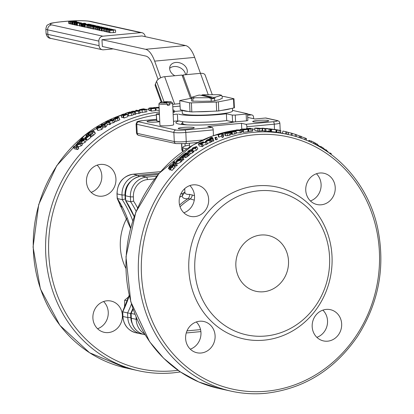 <?xml version="1.0" encoding="UTF-8"?>
<svg xmlns="http://www.w3.org/2000/svg" width="414" height="414" viewBox="0 0 414 414"><rect width="100%" height="100%" fill="white"/><g stroke="black" fill="none" stroke-linecap="round" stroke-linejoin="round"><path stroke-width="0.62" d="M128.682 296.791L124.676 300.181L124.526 307.561M124.676 300.181L127.289 300.755M119.77 202.669L120.236 206.022L122.223 207.124M120.236 206.022L121.83 206.374M167.359 104.613L169.497 105.084A6.857 0.766 177.3 0 1 167.391 105.28L166.832 102.915L162.505 101.963A5.713 0.637 177.3 0 0 160.047 102.537L158.966 103.707A6.857 0.766 -2.7 0 0 158.924 103.795A6.857 0.766 -2.7 0 0 167.334 104.147M164.218 102.801L164.612 101.766L168.938 102.719L169.497 105.084M164.612 101.766A5.713 0.637 177.3 0 1 171.391 101.999A5.713 0.637 177.3 0 1 168.938 102.719M166.832 102.915A5.713 0.637 177.3 0 1 160.047 102.537M169.44 103.95A6.857 0.766 -2.7 0 0 172.628 103.148A6.857 0.766 -2.7 0 0 172.581 103.065L171.391 101.999M172.628 103.148L173.642 124.707A6.857 0.766 177.3 0 1 169.445 125.613A6.857 0.766 177.3 0 1 159.944 125.354L158.924 103.795M232.383 121.819A25.145 2.81 177.3 0 1 228.725 122.927M231.685 122.466A26.289 2.934 -2.7 0 0 233.217 121.928M187.242 124.883A25.145 2.81 177.3 0 1 182.791 123.512L182.703 121.654M182.75 122.653A26.289 2.934 -2.7 0 0 181.653 123.563A26.289 2.934 -2.7 0 0 184.256 124.702M246.47 120.847L247.867 120.541L247.546 113.757L246.149 114.057L246.47 120.847L235.582 121.861L235.261 115.076L232.275 115.076L232.596 121.866L235.582 121.861M232.596 121.866L226.706 120.567A30.859 3.447 177.3 0 1 178.832 120.816M173.482 121.297L177.725 120.898L177.404 114.109L173.161 114.507M156.802 120.914L156.306 114.036L156.627 120.826L159.763 121.566M188.054 111.438L182.263 110.16A25.145 2.81 -2.7 0 0 188.054 111.438L191.817 111.935L191.392 102.858L189.571 102.791L190 111.868M211.668 111.294L196.816 111.775A25.145 2.81 -2.7 0 0 211.668 111.294L218.773 110.936L218.344 101.86L216.237 102.056L216.667 111.133M230.888 108.587L221.821 110.347A25.145 2.81 -2.7 0 0 230.888 108.587L234.402 107.821L233.972 98.744L233.506 98.92L233.936 107.997M232.42 108.292L232.549 110.952A25.145 2.81 177.3 0 1 211.828 114.699A25.145 2.81 177.3 0 1 182.31 113.317L182.16 110.14M247.546 113.757L232.518 110.393M173.031 111.692L174.62 111.185L175.505 111.382A16.022 6.081 84.7 0 1 172.923 109.451M173.036 111.827L174.553 112.163L173.057 112.303M159.39 113.581L156.306 114.036M156.482 114.129L159.447 114.781M178.512 114.031A30.859 3.447 -2.7 0 0 226.386 113.778L232.275 115.076M235.261 115.076L246.149 114.057M196.816 111.775L191.817 111.935M182.263 110.16L180.313 109.731L179.707 100.566L191.382 98.216M179.707 100.566L180.313 109.731M221.821 110.347L218.773 110.936M190.29 349.168A16.001 14.697 102.4 0 0 200.578 337.172A16.001 14.697 102.4 0 0 196.288 321.963M201.1 353.007A16.001 14.697 -77.6 0 1 196.909 352.749A16.001 14.697 -77.6 0 1 186 333.958A16.001 14.697 -77.6 0 1 203.797 321.497A16.001 14.697 -77.6 0 1 215.052 338.026A16.001 14.697 -77.6 0 1 201.1 353.007M183.863 212.786A16.001 14.697 102.4 0 0 194.145 200.79A16.001 14.697 102.4 0 0 189.855 185.581M194.673 216.625A16.001 14.697 -77.6 0 1 190.476 216.367A16.001 14.697 -77.6 0 1 179.567 197.576A16.001 14.697 -77.6 0 1 197.364 185.115A16.001 14.697 -77.6 0 1 208.62 201.639A16.001 14.697 -77.6 0 1 194.673 216.625M310.428 200.95A16.001 14.697 102.4 0 0 320.71 188.955A16.001 14.697 102.4 0 0 316.42 173.745M321.238 204.79A16.001 14.697 -77.6 0 1 317.046 204.532A16.001 14.697 -77.6 0 1 306.137 185.741A16.001 14.697 -77.6 0 1 323.929 173.28A16.001 14.697 -77.6 0 1 335.185 189.809A16.001 14.697 -77.6 0 1 321.238 204.79M316.86 337.332A16.001 14.697 102.4 0 0 327.143 325.337A16.001 14.697 102.4 0 0 322.853 310.127M327.671 341.172A16.001 14.697 -77.6 0 1 323.479 340.913A16.001 14.697 -77.6 0 1 312.57 322.128A16.001 14.697 -77.6 0 1 330.362 309.662A16.001 14.697 -77.6 0 1 341.617 326.191A16.001 14.697 -77.6 0 1 327.671 341.172M134.938 314.273L130.922 313.388L131.331 318.33L131.098 313.429A108.747 99.877 102.4 0 0 133.085 309.201M134.198 216.434A108.747 99.877 102.4 0 0 125.784 200.702L125.375 195.708L125.618 200.614L130.638 201.768A108.747 99.877 -77.6 0 1 136.149 211.321M137.588 207.89A111.03 101.973 102.4 0 0 133.598 201.132L130.638 201.768L130.405 196.867L133.396 196.867A16.001 14.697 -77.6 0 1 147.389 179.604L154.582 178.931M179.904 196.288A2.287 0.673 -122 0 0 180.566 196.728L182.243 195.931C182.253 197.918 184.126 198.849 187.858 198.725L190.238 198.943L194.28 200.112M264.06 340.163A77.723 71.384 -77.6 0 1 196.598 230.236A77.723 71.384 -77.6 0 1 320.607 218.644A77.723 71.384 -77.6 0 1 264.06 340.163M257.601 120.469A8.001 0.895 177.3 0 1 268.681 120.774A8.001 0.895 177.3 0 1 260.732 122.042A8.001 0.895 177.3 0 1 252.7 121.525A8.001 0.895 177.3 0 1 257.601 120.469M159.773 121.732A8.001 0.895 177.3 0 1 151.441 122.197A8.001 0.895 177.3 0 1 147.032 121.607A8.001 0.895 177.3 0 1 151.933 120.552A8.001 0.895 177.3 0 1 156.601 120.283M183.148 127.429A8.001 0.895 177.3 0 1 194.233 127.735A8.001 0.895 177.3 0 1 186.284 129.002A8.001 0.895 177.3 0 1 178.248 128.49A8.001 0.895 177.3 0 1 183.148 127.429M213.464 135.626L213.194 129.898A2.287 0.869 -95.3 0 0 212.201 127.434L207.787 126.461L241.481 123.31L245.895 124.283A2.287 0.869 84.7 0 1 246.884 126.751L246.967 128.537M265.457 118.021L276.94 120.552A2.287 2.101 -77.6 0 1 277.535 120.588L266.057 118.057A2.287 2.101 102.4 0 0 265.457 118.021L254.931 119.004L247.722 117.416M247.619 115.258L251.329 114.911A2.287 2.101 -77.6 0 1 253.544 116.981L253.627 118.72M234.479 121.933A32.002 3.576 177.3 0 1 198.694 125.044A32.002 3.576 177.3 0 1 175.888 122.699A32.002 3.576 177.3 0 1 179.184 120.945M241.481 123.31L241.755 129.101M186.89 148.761A26.289 2.934 177.3 0 1 182.776 147.389A26.289 2.934 177.3 0 1 185.12 146.049L185.006 143.668M260.851 235.038A28.576 26.242 -77.6 0 1 268.334 235.499A28.576 26.242 -77.6 0 1 287.818 269.048A28.576 26.242 -77.6 0 1 256.038 291.306A28.576 26.242 -77.6 0 1 235.944 261.793A28.576 26.242 -77.6 0 1 260.851 235.038M265.612 336.013A73.149 67.182 -77.6 0 1 202.12 232.554A73.149 67.182 -77.6 0 1 318.832 221.64A73.149 67.182 -77.6 0 1 265.612 336.013M194.497 195.646L189.571 194.357C186.621 194.596 185.063 193.887 184.892 192.231L182.165 193.659L180.804 193.943M182.165 193.659A2.287 0.921 -109 0 1 182.243 195.931L184.892 192.231L184.722 188.634M189.571 194.357A4.57 3.783 -93.5 0 1 187.858 198.725A64.004 58.788 102.4 0 0 179.578 205.049M192.287 194.885A4.57 3.105 -69.5 0 1 190.238 198.943A63.425 58.25 -77.6 0 0 180.064 206.767M276.164 129.882L275.817 132.144A131.44 120.722 102.4 0 0 271.315 131.595L270.88 131.502L271.149 129.23L272.567 129.199L269.266 128.79A133.727 122.823 102.4 0 0 269.214 128.785L273.556 129.334L272.164 129.349A133.727 122.823 -77.6 0 1 275.807 129.805L276.164 129.882A133.727 122.823 102.4 0 0 271.584 129.328L271.149 129.23M270.906 131.248L270.078 131.15M252.483 131.026L248.524 131.466L248.41 129.199A133.727 122.823 -77.6 0 1 248.483 129.194L251.417 128.816L247.769 128.961L246.175 128.609A133.727 122.823 -77.6 0 1 250.294 128.288L250.656 128.366A133.727 122.823 102.4 0 0 247.505 128.599L252.442 128.749L248.41 129.199M248.509 131.155L247.981 131.217M235.949 133.241L236.047 133.541L234.567 134.007L232.052 134.327L231.649 132.107A133.727 122.823 -77.6 0 1 231.721 132.092L234.609 131.217L231.007 131.823L229.413 131.471A133.727 122.823 -77.6 0 1 233.47 130.545L233.832 130.627A133.727 122.823 102.4 0 0 230.727 131.321L235.618 131L235.711 131.305L234.195 131.776L231.649 132.107M231.975 133.882L230.789 133.908M230.665 134.462L230.764 134.809L227.576 135.709L225.646 135.694L225.138 135.176M216.657 137.257L217.324 139.389A131.44 120.722 102.4 0 0 216.201 139.844L215.611 139.715L214.923 137.588A133.727 122.823 -77.6 0 1 216.061 137.127L216.657 137.257A133.727 122.823 102.4 0 0 215.513 137.722L214.923 137.588M190.885 151.043L190.269 149.971L189.333 150.53L188.825 151.705L191.077 150.913L192.184 149.889A133.727 122.823 -77.6 0 1 192.231 149.858L192.67 149.956L193.747 151.871L190.652 153.936L188.965 154.122M188.36 153.144L189.514 155.002A131.44 120.722 102.4 0 0 188.732 155.586L186.124 157.47L185.193 157.677L183.79 155.762L186.041 153.403L185.296 153.547L183.195 155.266A133.727 122.823 102.4 0 0 183.148 155.302L182.75 155.214L185.648 153.04L186.776 152.792L188.36 153.144A133.727 122.823 102.4 0 0 187.568 153.739L184.913 155.654L183.976 155.866L185.193 157.677M184.566 156.911L184.406 157.082A131.44 120.722 102.4 0 0 184.359 157.118L182.75 155.214M174.899 162.014L174.579 161.605A133.727 122.823 102.4 0 0 174.542 161.641L173.88 162.2L173.621 163.132A133.727 122.823 -77.6 0 1 174.822 161.993L176.493 163.768A131.44 120.722 102.4 0 0 176.261 163.985M175.148 162.065A133.727 122.823 102.4 0 0 173.968 163.178L175.96 163.618L177.327 165.3A131.44 120.722 102.4 0 0 176.618 165.983L174.625 165.543A131.44 120.722 102.4 0 0 174.397 165.76M170.853 169.74L169.926 169.999L168.472 168.405L169.429 166.278L171.292 164.648L171.784 164.756A133.727 122.823 102.4 0 0 171.727 164.813L169.838 166.309L169.181 167.598L173.575 164.886L175.138 166.64L175.122 167.189L171.96 170.496L169.988 168.793A133.727 122.823 -77.6 0 1 170.045 168.736L172.136 167.049L172.861 165.678L169.383 168.156L168.312 168.322L169.704 169.756M180.97 158.919L182.243 160.679L180.944 162.029L177.575 163.737L175.903 161.853L177.026 159.913L178.569 158.841L180.074 158.634A133.727 122.823 102.4 0 0 177.006 161.351L179.293 160.223L180.499 158.862A133.727 122.823 -77.6 0 1 180.54 158.826L180.97 158.919L179.64 160.29L176.235 162.029L175.903 161.853M182.476 155.814A133.727 122.823 102.4 0 0 182.434 155.845L181.078 157.222L182.724 157.584A133.727 122.823 102.4 0 0 181.958 158.226L179.64 157.713A133.727 122.823 -77.6 0 1 180.406 157.072L180.747 157.149L182.067 155.721L183.697 157.62A131.44 120.722 102.4 0 0 183.656 157.651L183.086 158.101M182.724 157.584L183.971 159.369A131.44 120.722 102.4 0 0 183.221 160.001L181.472 159.613M196.795 146.835L195.444 148.284L192.039 149.459L191.677 149.252L192.996 147.746L196.422 146.628L196.795 146.835L197.794 148.807L196.479 150.23L193.11 151.379M202.979 145.304L202.084 143.28A133.727 122.823 102.4 0 0 201.049 143.849L202.28 144.124A133.727 122.823 102.4 0 0 201.385 144.626L198.29 143.948A133.727 122.823 -77.6 0 1 200.034 142.975L203.383 141.816L202.87 142.763A327.044 270.859 45.6 0 1 206.653 141.79L207.497 143.844A131.44 120.722 102.4 0 0 206.332 144.445A339.78 276.862 -134.1 0 0 202.979 145.304A131.44 120.722 102.4 0 0 202.85 145.376M202.28 144.124L203.196 146.137A131.44 120.722 102.4 0 0 202.311 146.634L199.222 145.956L198.29 143.948M211.036 139.575L209.443 140.455L205.629 141.474L206.793 140.02L208.563 139.363L210.157 139.316A133.727 122.823 102.4 0 0 206.539 141.034L209.091 140.382L210.56 139.502A133.727 122.823 -77.6 0 1 210.612 139.482L211.036 139.575L211.797 141.666L207.367 143.529M212.201 137.624L212.103 137.324A133.727 122.823 102.4 0 0 212.056 137.344L210.804 138.224A133.727 122.823 -77.6 0 1 212.284 137.588L212.605 137.66A133.727 122.823 102.4 0 0 211.156 138.281L213.153 138.721L213.883 140.827A131.44 120.722 102.4 0 0 213.008 141.215L211.513 140.884M223.099 133.458L223.612 135.647A638.673 68.015 77.2 0 0 223.156 137.231A131.44 120.722 102.4 0 0 222.142 137.583L221.557 135.414A615.395 74.81 -103 0 1 222.137 133.706A133.727 122.823 102.4 0 0 218.401 134.964L218.038 134.886A133.727 122.823 -77.6 0 1 222.634 133.36L223.099 133.458A632.287 71.658 77.3 0 0 222.587 135.062A133.727 122.823 102.4 0 0 221.557 135.414M221.764 136.185A131.44 120.722 102.4 0 0 218.996 137.127L218.633 137.05L218.038 134.886M241.434 130.12L239.991 130.586L236.001 130.684L235.323 130.384L236.772 129.877L241.434 130.12L241.672 132.376L240.265 132.837L236.12 132.878M247.877 129.432L248.012 131.699A131.44 120.722 102.4 0 0 243.479 132.283L243.039 132.185L242.821 129.929L244.26 129.08L240.943 129.437A133.727 122.823 102.4 0 0 240.891 129.447L242.18 129.039L245.259 128.956L245.492 129.137L243.841 129.81A133.727 122.823 -77.6 0 1 247.515 129.354L247.877 129.432A133.727 122.823 102.4 0 0 243.261 130.027L242.821 129.929M242.961 131.352L241.155 131.693M262.181 130.757L259.609 131.041A131.44 120.722 102.4 0 0 257.912 131.062L254.817 130.379L254.853 128.102A133.727 122.823 -77.6 0 1 256.566 128.081L262.316 128.48L259.671 128.764A133.727 122.823 102.4 0 0 257.948 128.785L254.853 128.102M270.29 129.204A133.727 122.823 102.4 0 0 269.178 129.111A624.348 482.144 -88.8 0 0 263.206 128.314L265.871 128.899A133.727 122.823 102.4 0 0 264.939 128.857L261.85 128.18A133.727 122.823 -77.6 0 1 263.263 128.247A632.985 487.464 91.4 0 1 268.717 128.987L266.274 128.449A133.727 122.823 -77.6 0 1 267.196 128.526L270.29 129.204L270.042 131.476A131.44 120.722 102.4 0 0 268.945 131.383A630.594 484.147 -88.8 0 0 265.716 130.938M265.871 128.899L265.695 131.176A131.44 120.722 102.4 0 0 264.784 131.135L262.559 130.643M280.2 132.822L276.319 132.175L276.687 129.918A133.727 122.823 -77.6 0 1 276.759 129.929L274.451 129.406A133.727 122.823 -77.6 0 1 278.493 130.105L278.855 130.182A133.727 122.823 102.4 0 0 275.765 129.634L280.64 130.576L276.687 129.918M276.329 132.113L275.833 132.035M330.977 154.277L331.324 153.78A133.727 122.823 102.4 0 0 330.532 153.154L328.97 152.813M330.175 153.682L330.532 153.154M327.914 152.062L328.116 151.762A133.727 122.823 102.4 0 0 327.624 151.389A797.38 566.44 -48.3 0 0 326.584 150.908M328.007 152.129A785.068 37.855 123.6 0 0 328.116 151.762M327.412 151.715L327.624 151.389M326.475 151.079L326.9 150.422A133.727 122.823 102.4 0 0 326.134 149.873L324.281 149.464M325.704 150.561L326.134 149.873M318.78 146.323L319.059 145.816A133.727 122.823 102.4 0 0 317.455 144.828M317.145 145.417L317.678 144.403A133.727 122.823 102.4 0 0 316.813 143.901L315.659 143.648M316.27 144.947L316.813 143.901M296.031 136.599L296.621 134.762A133.727 122.823 102.4 0 0 295.56 134.405A624.348 483.619 -71.2 0 0 292.372 133.531M294.975 136.284L295.56 134.405M291.834 135.419L292.403 133.422A133.727 122.823 102.4 0 0 291.513 133.158L288.641 132.527M290.949 135.192L291.513 133.158M288.444 132.428L286.659 131.911M286.467 134.157L286.99 131.962A133.727 122.823 102.4 0 0 286.027 131.73L282.933 131.052L282.42 133.267M285.51 133.95L286.027 131.73M271.315 131.595L271.584 129.328M272.2 129.261L272.557 129.272M269.788 129.096L269.819 128.832M252.442 128.749L252.576 131.228M248.964 131.564L248.845 129.297M250.558 129.085L250.548 128.744M247.789 129.411L247.769 128.961M246.221 129.499L246.175 128.609M250.661 128.635L250.656 128.366M235.618 131L236.047 133.541M232.492 134.421L232.088 132.206M233.822 131.704L233.744 131.212M231.405 134.043L231.007 131.823M229.542 132.201L229.413 131.471M233.889 131.026L233.832 130.627M230.246 132.247L230.334 132.599L228.983 133.111L225.144 133.499L224.647 132.977L227.902 132.04A133.727 122.823 102.4 0 0 227.86 132.05L225.749 133.111L228.657 132.283L230.246 132.247L230.764 134.809M227.576 135.709L227.089 133.515M225.05 135.383L224.647 132.977M227.974 132.402L227.902 132.04M227.933 132.413L227.86 132.05M229.32 132.796L229.263 132.516L228.647 133.034L226.044 133.179L228.228 132.532L229.496 132.635M228.342 133.117L228.228 132.532M216.201 139.844L215.513 137.722M193.25 152.321L192.163 150.411L189.524 152.057L187.997 152.305L187.713 151.659L189.007 150.442L191.045 149.594A133.727 122.823 102.4 0 0 190.999 149.63L190.269 149.971M189.136 154.174L187.713 151.659M191.568 150.53L191.045 149.594M191.527 150.567L190.999 149.63M188.541 151.55L188.825 151.705M192.67 149.956L192.163 150.411M188.127 156.006L186.947 154.163M188.489 155.535L187.325 153.682M186.124 157.47L184.913 155.654M184.406 157.082L183.195 155.266M184.359 157.118L183.148 155.302M188.732 155.586L187.568 153.739M184.753 155.219L186.352 153.47L186.999 153.61L186.036 154.619L184.654 155.167M186.693 154.008L186.352 153.47M174.822 161.998L174.542 161.641M175.96 163.618A133.727 122.823 102.4 0 0 175.241 164.317L173.243 163.877A133.727 122.823 102.4 0 0 172.762 164.342L172.441 164.275A133.727 122.823 -77.6 0 1 172.923 163.804L172.602 163.659L172.809 163.913M176.618 165.983L175.241 164.317M174.625 165.543L173.243 163.877M173.228 164.901L172.762 164.342M173.016 164.963L172.441 164.275M172.886 163.835L173.435 162.221L174.579 161.605M171.96 170.496L169.988 168.793M173.575 164.886L173.72 165.538L170.506 168.907M171.158 167.939L170.563 167.266M170.832 169.75L169.383 168.156M172.291 165.362L171.784 164.756M172.229 165.403L171.727 164.813M180.375 159.048L180.074 158.634M179.039 159.204A133.727 122.823 102.4 0 0 176.706 161.284L176.602 160.855L177.301 160.021L179.039 159.204M176.706 161.284L176.602 160.855L176.84 161.165M178.548 159.633L178.32 159.323M183.656 157.651L182.434 155.845M183.221 160.001L181.958 158.226M180.478 158.893L179.64 157.713M195.812 147.643L195.563 147.161L195.108 148.212L192.883 148.89L193.333 147.819L195.889 147.337M192.883 148.89L192.557 148.714M206.653 141.79A133.727 122.823 102.4 0 0 205.468 142.4A338.502 277.313 -134.5 0 0 202.084 143.28M206.332 144.445L205.468 142.4M202.311 146.634L201.385 144.626M203.383 141.816L203.843 142.509M202.591 142.607L202.467 142.323L202.565 142.633L201.499 143.337A133.727 122.823 102.4 0 0 200.707 143.777L199.543 143.518A133.727 122.823 -77.6 0 1 200.438 143.021L201.628 142.463L202.467 142.323L202.565 142.633M201.908 143.104L201.628 142.463M205.841 141.992L205.287 141.272L205.603 142.054M210.296 139.699L210.157 139.316M208.998 139.647A133.727 122.823 102.4 0 0 206.244 140.972L207.062 140.113L208.998 139.647M206.244 140.972L206.208 140.656L206.317 140.936M208.335 139.958L208.232 139.684M212.154 137.645L212.056 137.344M212.941 138.674L212.605 137.66M213.153 138.721A133.727 122.823 102.4 0 0 212.263 139.114L210.265 138.674A133.727 122.823 102.4 0 0 209.67 138.944L209.349 138.871A133.727 122.823 -77.6 0 1 209.945 138.602L209.608 138.442L209.707 138.711M213.008 141.215L212.263 139.114M210.56 139.502L210.265 138.674M209.779 139.239L209.67 138.944M209.474 139.223L209.349 138.871M209.882 138.633L210.793 137.624L212.103 137.324M223.156 137.231L222.587 135.062M218.996 137.127L218.401 134.964M240.42 130.25L238.2 130.643L236.332 130.229L238.526 129.836L240.42 130.25M243.479 132.283L243.261 130.027M241.698 131.554L241.502 129.297M240.984 129.887L240.943 129.437M240.927 129.872L240.891 129.447M240.487 129.779L240.446 129.349M245.518 129.587L245.259 128.956M245.036 129.649L245.016 129.375M261.969 131.005L262.316 128.48M257.912 131.062L257.948 128.785M261.265 128.645L259.345 128.687A133.727 122.823 102.4 0 0 258.59 128.692L256.209 128.164A133.727 122.823 -77.6 0 1 256.97 128.159L261.213 128.65M259.112 128.687L259.138 128.211M268.945 131.383L269.178 129.111M264.784 131.135L264.939 128.857M280.64 130.576L280.304 132.863M276.759 132.273L277.121 130.017M300.931 138.204L301.532 136.558A133.727 122.823 102.4 0 0 300.631 136.206L299.57 135.973A133.727 122.823 102.4 0 0 296.584 134.881M300.031 137.888L300.631 136.206M299.011 137.541L299.57 135.973M305.837 138.7C306.95 138.944 306.753 138.737 305.263 138.079L301.444 136.796M314.542 144.046L315.09 142.944L311.457 141.107L309.082 140.584M315.266 144.419L315.789 143.389L315.09 142.944M324.338 149.03L321.455 146.799L320.053 146.313L319.743 146.872M319.944 146.509L318.915 146.075M101.953 196.195A16.001 14.697 -77.6 0 1 97.761 195.936A16.001 14.697 -77.6 0 1 86.852 177.145A16.001 14.697 -77.6 0 1 104.649 164.684A16.001 14.697 -77.6 0 1 115.904 181.213A16.001 14.697 -77.6 0 1 101.953 196.195M91.142 192.355A16.001 14.697 102.4 0 0 101.43 180.359A16.001 14.697 102.4 0 0 97.14 165.15M108.385 332.577A16.001 14.697 -77.6 0 1 104.193 332.318A16.001 14.697 -77.6 0 1 93.285 313.533A16.001 14.697 -77.6 0 1 111.081 301.066A16.001 14.697 -77.6 0 1 122.332 317.595A16.001 14.697 -77.6 0 1 108.385 332.577M97.575 328.737A16.001 14.697 102.4 0 0 107.863 316.741A16.001 14.697 102.4 0 0 103.572 301.532M81.04 143.104L82.412 144.781A131.44 120.722 102.4 0 0 81.398 145.769A785.394 457.191 -144.6 0 0 78.303 146.763A830.018 134.845 52 0 0 78.712 148.491A131.44 120.722 102.4 0 0 77.718 149.537L74.623 148.859L73.174 147.265A133.727 122.823 -77.6 0 1 73.899 146.499L76.559 147.084A785.068 139.937 -127.8 0 1 76.192 145.195A133.727 122.823 -77.6 0 1 76.642 144.74A797.38 465.207 35.6 0 1 79.907 143.694L77.247 143.109A133.727 122.823 -77.6 0 1 77.951 142.426L81.04 143.104A133.727 122.823 102.4 0 0 80.011 144.108A776.498 455.752 -144.8 0 0 76.89 145.128A820.362 138.11 52.1 0 0 77.273 146.882A133.727 122.823 102.4 0 0 76.264 147.943L73.174 147.265M88.803 135.249L88.151 134.265A133.727 122.823 102.4 0 0 88.094 134.312L87.602 134.203L89.264 132.646L91.685 131.222L93.673 130.907L95.256 133.039L95.204 133.608L93.626 135.202L91.484 136.61L90.278 134.793L89.781 134.685A133.727 122.823 -77.6 0 1 89.843 134.633L92.105 133.282L93.171 132.164L92.798 131.543L91.282 131.771L88.56 133.696L90.945 137.257A131.44 120.722 102.4 0 0 87.395 140.227L85.745 138.39A133.727 122.823 -77.6 0 1 88.544 136.03L87.675 135.833A133.727 122.823 102.4 0 0 84.989 138.1L84.627 138.017A133.727 122.823 -77.6 0 1 87.307 135.756L85.822 135.43A133.727 122.823 -77.6 0 1 86.629 134.767L89.719 135.45A133.727 122.823 102.4 0 0 86.112 138.473L85.745 138.39M86.609 139.565A131.44 120.722 102.4 0 0 86.272 139.854L84.627 138.017M106.113 122.694L105.787 121.949A133.727 122.823 -77.6 0 1 106.802 121.4A624.348 439.466 53.3 0 1 112.504 120.422L109.839 119.837A133.727 122.823 -77.6 0 1 110.698 119.413L113.788 120.096A133.727 122.823 102.4 0 0 112.484 120.743A632.985 443.663 -126.8 0 0 107.273 121.638L109.72 122.177L110.605 124.21A131.44 120.722 102.4 0 0 109.772 124.655L106.998 124.045M113.788 120.096L114.6 122.161A131.44 120.722 102.4 0 0 113.317 122.798A639.382 445.128 -126.6 0 0 110.217 123.315M119.097 117.654A133.727 122.823 102.4 0 0 117.328 118.435L113.736 119.465L113.659 119.025L115.428 117.99A133.727 122.823 -77.6 0 1 116.22 117.638L115.066 117.385A133.727 122.823 -77.6 0 1 116.003 116.976L119.097 117.654L119.817 119.765A131.44 120.722 102.4 0 0 118.078 120.531L116.086 121.318L114.533 121.54L114.445 121.105M125.809 114.104L125.602 113.307A133.727 122.823 -77.6 0 1 130.089 111.904L130.529 112.003L129.173 113.389L132.413 112.52A133.727 122.823 -77.6 0 1 132.464 112.504L132.91 112.603L133.391 114.802L131.74 115.397L128.759 115.889L128.511 115.635M128.304 114.978A131.44 120.722 102.4 0 0 127.559 115.216M150.975 110.698L149.118 110.398M155.302 108.39L155.405 110.662A131.44 120.722 102.4 0 0 151.364 111.102L151.001 111.019L150.831 108.758A133.727 122.823 -77.6 0 1 153.972 108.406L149.04 108.38L148.957 108.132L150.494 107.857L153.071 107.806A133.727 122.823 102.4 0 0 152.999 107.811L150.065 108.256L153.708 108.038L155.302 108.39A133.727 122.823 102.4 0 0 151.193 108.841L150.831 108.758M159.343 110.393L156.057 110.186L155.99 107.914L157.646 107.443A133.727 122.823 102.4 0 0 153.961 107.671L153.604 107.593A133.727 122.823 -77.6 0 1 158.231 107.324L158.671 107.417L157.222 107.997L159.126 108.028M156.021 109.803A131.44 120.722 102.4 0 0 155.369 109.845M146.649 109.508A133.727 122.823 102.4 0 0 144.957 109.803L139.244 110.3L139.461 109.694L141.847 109.125A133.727 122.823 -77.6 0 1 143.56 108.825L146.649 109.508L146.903 111.759A131.44 120.722 102.4 0 0 145.236 112.049L139.596 112.53M131.642 112.862L131.367 111.542A133.727 122.823 -77.6 0 1 132.459 111.242A624.348 464.197 68.7 0 1 138.385 111.004L135.72 110.414A133.727 122.823 -77.6 0 1 136.636 110.202L139.725 110.885A133.727 122.823 102.4 0 0 138.333 111.211A632.985 468.896 -111.4 0 0 132.92 111.433L135.368 111.971L135.808 114.181A131.44 120.722 102.4 0 0 134.917 114.424L133.225 114.052M139.725 110.885L140.092 113.11A131.44 120.722 102.4 0 0 138.721 113.431A639.382 470.708 -111.3 0 0 135.683 113.545M123.538 117.431L121.907 117.581L121.788 117.183M127.352 114.445L127.931 116.613A131.44 120.722 102.4 0 0 124.06 118.031L123.693 117.954L123.046 115.811A133.727 122.823 -77.6 0 1 126.058 114.694L125.235 114.512L121.261 115.444L121.152 115.035L122.606 114.316L125.111 113.783A133.727 122.823 102.4 0 0 125.038 113.803L122.948 114.399L122.099 114.823L122.239 115.071L125.758 114.093L127.352 114.445A133.727 122.823 102.4 0 0 123.413 115.889L123.046 115.811M101.663 125.965L101.358 125.359A133.727 122.823 -77.6 0 1 102.149 124.878L101.088 124.645A133.727 122.823 -77.6 0 1 101.947 124.133L103.008 124.366A133.727 122.823 -77.6 0 1 105.979 122.663L106.414 122.756L107.324 124.774A305.93 114.005 71 0 0 105.963 126.824A131.44 120.722 102.4 0 0 105.156 127.305L103.459 126.932A131.44 120.722 102.4 0 0 102.682 127.403L102.543 127.372M101.937 126.187L102.941 128.159L101.782 129.463L98.134 130.457L97.44 130.1L96.374 128.18L97.528 126.808L101.244 125.83L101.937 126.187L100.747 127.517L97.062 128.537L96.374 128.18M91.484 136.61L90.992 136.501L89.781 134.685M90.097 135.161L89.766 135.513M82.552 143.601L85.186 142.266L86.278 140.62L84.823 138.783L83.861 140.548L81.196 141.909L82.5 143.446M82.169 143.125L81.346 143.482M78.189 144.243L77.247 143.109M81.398 145.769L80.011 144.108M78.303 146.763L76.89 145.128M78.712 148.491L77.273 146.882M77.718 149.537L76.264 147.943M88.073 136.418L87.675 135.833M86.272 139.854L84.989 138.1M86.505 136.418L85.822 135.43M87.395 140.227L86.112 138.473M110.227 120.805L109.839 119.837M113.317 122.798L112.484 120.743M109.72 122.177A133.727 122.823 102.4 0 0 108.877 122.632L105.787 121.949M109.772 124.655L108.877 122.632M114.533 121.54L113.659 119.025M115.299 118.047L115.066 117.385A131.44 120.722 -77.6 0 0 33.358 250.584A131.44 120.722 -77.6 0 0 126.177 368.025L89.564 352.749L59.911 325.368L40.386 288.827L33.068 247.044L38.725 204.475L56.749 165.667L85.222 134.762L121.116 115.071M114.688 119.004L114.626 118.72L115.93 117.995A133.727 122.823 -77.6 0 1 116.572 117.716L117.804 117.985A133.727 122.823 102.4 0 0 117.027 118.332L115.661 118.875L114.688 119.004L114.626 118.72L114.735 119.015M116.82 118.425L116.572 117.716M130.783 113.151L130.529 112.003M132.91 112.603L128.211 113.715L127.967 113.457L129.53 112.256A133.727 122.823 102.4 0 0 125.959 113.384L125.602 113.307M128.759 115.889L127.967 113.457M126.166 114.181L125.959 113.384M149.211 110.641L148.957 108.132M153.082 108.116L153.071 107.806M153.009 108.121L152.999 107.811M152.041 108.23L152.026 107.847M151.364 111.102L151.193 108.841M153.164 108.489L153.149 108.22M153.62 108.054L153.604 107.593M158.671 108.049L158.671 107.417M157.605 108.049L157.599 107.666L157.222 107.997M159.307 108.116L155.99 107.914M153.977 108.101L153.961 107.671M139.321 110.792L138.881 110.103L138.98 110.719M140.279 110.083L140.325 109.648L142.173 109.208A133.727 122.823 -77.6 0 1 142.928 109.073L145.304 109.601A133.727 122.823 102.4 0 0 144.553 109.736L140.279 110.083L140.325 109.648L140.387 110.103M143.037 109.989L142.928 109.073M135.833 111.092L135.72 110.414M138.721 113.431L138.333 111.211M135.368 111.971A133.727 122.823 102.4 0 0 134.457 112.22L131.367 111.542M134.917 114.424L134.457 112.22M121.907 117.581L121.152 115.035M125.245 114.3L125.111 113.783M125.178 114.326L125.038 113.803M124.267 114.668L124.096 114.041M124.06 118.031L123.413 115.889M125.354 114.947L125.235 114.512M101.42 125.318L101.088 124.645M105.963 126.824L105.001 124.837A133.727 122.823 102.4 0 0 104.178 125.323L102.481 124.95A133.727 122.823 102.4 0 0 101.689 125.432L101.358 125.359M106.414 122.756A305.237 116.07 71.1 0 0 105.001 124.837M105.156 127.305L104.178 125.323M103.459 126.932L102.481 124.95M102.682 127.403L101.689 125.432M103.34 124.438A133.727 122.823 -77.6 0 1 105.601 123.134A308.006 116.215 70.9 0 0 104.551 124.707L103.34 124.438M97.29 127.683L97.875 126.886L99.189 126.327L101.057 126.746L99.127 127.998L97.254 127.636M93.673 130.907L94.061 131.74L90.278 134.793M92.472 136.015L91.277 134.188M93.171 132.164L92.798 131.543L93.171 132.159M88.56 133.696L88.151 134.265M88.7 135.223L88.094 134.312M88.208 135.114L87.602 134.203M82.686 143.679L81.335 141.986L81.486 141.003L79.674 141.79L80.632 139.834L82.308 138.628L83.473 138.328L84.042 138.959M83.473 138.328L83.271 139.389L84.823 138.783M80.663 143.021L79.493 141.691L80.849 143.379M82.086 141.277L82.044 140.605L84.078 139.497L83.561 140.475L81.91 141.184M80.43 141.039L80.932 139.911L82.707 139.042L82.691 139.787L80.285 140.957M82.51 141.2L82.044 140.605M83.525 140.506L83.064 139.901M122.761 316.394C123.626 325.031 127.988 330.491 135.854 332.763A18.288 16.798 -77.6 0 1 122.942 316.482L122.72 311.84A109.674 100.731 102.4 0 0 129.24 295.684M130.596 227.943A109.674 100.731 102.4 0 0 117.379 198.591L116.986 193.861L117.219 198.503L122.239 199.662L125.199 199.025L125.007 195.015L122.016 195.02L117.162 193.949A18.288 16.798 -77.6 0 1 133.153 174.222L160.549 171.66M132.035 323.153A16.001 14.697 -77.6 0 1 130.788 317.548L130.596 313.538L122.72 311.84L122.942 316.482L127.797 317.554A18.288 16.798 102.4 0 0 140.708 333.834A18.288 16.798 102.4 0 0 142.488 334.119L135.854 332.763M201.639 95.448L202.011 94.873L213.453 97.393L213.95 98.625A16.001 1.785 -2.7 0 0 214.612 98.553L215.306 97.181L221.661 95.272L218.758 94.702L203.704 94.744M219.555 94.806L219.141 94.728M218.758 94.702A14.857 1.661 177.3 0 1 221.299 95.261L222.101 96.157L222.209 98.449L220.351 99.039A13.527 1.511 177.3 0 1 216.579 100.25L214.721 100.845L214.612 98.553M198.254 95.256L192.06 97.197L191.366 98.573L191.475 100.861A16.001 1.785 -2.7 0 0 192.934 101.187L192.826 98.894L194.601 97.761L209.246 97.745L211.13 98.879A16.001 1.785 -2.7 0 0 211.844 98.822L211.347 97.59L199.796 95.08M211.73 98.134L213.95 98.625A16.001 1.785 -2.7 0 1 211.844 98.822M190.523 98.382L182.036 75.063L164.663 76.688A6.857 3.602 160 0 0 156.575 81.356L155.395 84.073A6.857 3.602 160 0 0 155.266 85.827L161.212 102.16M212.284 94.708L205.132 75.074A6.857 3.602 160 0 0 200.459 73.345L183.086 74.965L191.449 97.932M179.852 103.624L174.646 104.111A6.857 3.602 160 0 0 172.69 104.468M182.496 76.331L183.086 74.965M172.798 106.776L179.971 106.103M185.12 146.049A26.289 2.934 177.3 0 1 189.529 145.091M192.934 101.187L197.473 101.182A13.527 1.511 177.3 0 0 206.7 101.171L211.238 101.171A16.001 1.785 -2.7 0 0 214.721 100.845M211.238 101.171L211.13 98.879M191.392 102.858L216.237 102.056M218.344 101.86L233.506 98.92M222.116 96.457L224.109 96.519L233.972 98.744M179.888 100.654L189.571 102.791M102.351 46.492L101.968 39.692L141.976 35.951L185.607 45.561A29.694 11.266 84.7 0 1 194.663 57.396L200.469 73.34M113.245 48.893L103.5 49.804A4.57 4.197 -77.6 0 1 102.305 49.732A4.57 4.197 -77.6 0 1 99.075 45.659L47.864 34.372A22.858 2.551 177.3 0 1 46.083 33.482L45.871 28.944A22.858 2.551 -2.7 0 0 47.646 29.834L47.864 34.372A4.57 4.197 102.4 0 0 51.088 38.445C48.381 38.316 46.71 36.665 46.083 33.482M102.858 36.189L51.646 24.902A4.57 4.197 -77.6 0 0 47.646 29.834L98.863 41.121A4.57 4.197 -77.6 0 1 102.858 36.189L140.765 32.644A4.57 4.197 -77.6 0 1 141.961 32.716A4.57 4.197 -77.6 0 1 145.179 36.655M98.863 41.121L99.075 45.659M108.634 31.997L107.066 32.044L106.957 29.772L112.551 29.353L108.111 29.684L110.973 29.006L105.71 29.497L110.522 29.13L106.957 29.772M107.05 31.738L105.813 31.764L105.71 29.497M74.085 24.467L72.833 24.498L72.724 22.227L77.532 22.056L72.724 22.227M79.519 25.575L77.268 25.471L77.159 23.2L80.15 23.246L81.501 22.889L77.325 23.277L77.434 25.549M72.828 24.4L71.643 24.214L71.534 21.942L73.382 22.071L72.196 21.926M81.796 26.211L80.87 26.268L80.761 24.002L85.553 23.489L84.699 23.215L79.431 23.707L82.158 23.65L80.761 24.002M80.854 25.947L79.54 25.979L79.431 23.707M70.292 23.795L68.807 23.51L69.122 23.712L69.014 21.44L71.389 21.461L72.088 21.093M83.023 26.636L81.812 26.455L81.703 24.183L83.55 24.312L82.36 24.167M71.627 23.903L70.297 23.94L70.194 21.673L76.502 21.347L70.194 21.673M84.032 26.739L83.028 26.744L82.919 24.478L89.233 24.152L82.919 24.478M75.891 24.933L74.851 24.944L74.743 22.672L78.593 22.346L74.846 22.335L74.09 22.454L74.743 22.672M75.27 24.902L74.194 24.721M86.914 27.179L84.958 27.169L84.854 24.902L91.385 24.69L89.988 24.379L89.367 24.436L90.506 24.69L84.854 24.902M77.258 25.29L76.041 25.073M91.463 28.457L90.221 28.328L90.112 26.056L95.748 25.616L90.262 26.129L90.371 28.395M84.953 26.993L84.042 26.967L83.938 24.7L85.3 24.685L83.938 24.7M93.326 28.856L91.468 28.602L91.365 26.336L92.726 26.636L93.336 26.579L92.25 26.341L97.352 25.968L91.365 26.336M88.358 27.733L87.075 27.521M97.844 29.808L95.794 29.56L95.686 27.288L97.399 27.531L101.828 27.122L100.954 26.796L95.686 27.288M90.205 28.08L88.368 27.862L88.265 25.632M90.728 25.678L90.718 25.394L91.401 25.58L90.764 25.678L88.26 25.596L88.648 28.017L88.254 25.611M99.81 30.325L99.101 30.289L98.998 28.017L104.592 27.598L100.147 27.929L103.008 27.252L97.745 27.743L102.558 27.376L98.998 28.017M99.091 29.984L97.854 30.01L97.745 27.743M96.136 29.109L93.336 28.959L93.233 26.724M95.701 26.775L95.686 26.486L96.369 26.672L95.732 26.77L93.233 26.687L93.512 26.843L93.616 29.115L93.336 28.959M104.483 30.946L101.684 30.796L101.58 28.566M101.678 30.812L101.575 28.545L107.956 28.338L106.745 28.074L104.033 28.328L104.716 28.514L104.08 28.613L101.58 28.53L101.963 30.952L101.684 30.796M101.673 30.698L99.815 30.445L99.712 28.173L101.073 28.473L101.684 28.416L100.597 28.178L105.699 27.805L99.712 28.173M109.829 32.37L108.654 32.39L108.546 30.124L114.093 29.694L110.124 29.668L109.379 29.736L110.357 29.953L108.546 30.124M105.793 31.335L104.142 31.397L104.033 29.13L110.103 28.918L109.296 28.633L104.033 29.13M109.995 32.722L109.736 30.382L109.839 32.649L113.441 32.618L115.625 32.276L115.522 30.01L109.886 30.45L115.371 29.937M111.35 30.419L114.787 29.994L111.35 30.419M104.437 31.459L104.328 29.192M106.31 29.441L106.289 29.011M109.42 28.918L106.89 28.954L109.239 28.97M110.108 29.084L109.855 28.757M110.921 29.901L112.981 29.71L110.921 29.901M108.939 32.452L108.83 30.186M109.394 30.041L109.379 29.736M104.08 28.064L104.064 27.785L104.095 28.059M101.176 30.745L101.073 28.473M102.568 28.644L102.548 28.178M103.764 28.638L103.743 28.162M105.891 28.152L105.699 27.805M105.446 28.996L105.239 28.364M104.049 28.613L104.033 28.328M107.976 28.757L107.956 28.338M107.361 28.814L107.34 28.395M106.445 28.902L106.414 28.193M93.233 26.687L96.032 26.838L97.073 26.672L96.659 26.486L99.608 26.501L98.397 26.232L95.686 26.486M97.099 27.158L96.892 26.527M98.097 27.065L98.066 26.356M99.013 26.977L98.993 26.558M99.629 26.92L99.608 26.501M99.432 30.362L99.324 28.09M98.128 30.072L98.02 27.8M103.438 27.619L103.428 27.34M88.26 25.596L91.059 25.746L92.105 25.575L91.691 25.389L94.64 25.404L93.429 25.14L90.718 25.394M92.11 25.735L91.924 25.43M93.114 25.647L93.093 25.259M101.839 27.36L101.456 26.905M99.758 27.36L96.586 27.298L100.638 26.915L101.13 27.122L99.758 27.36M100.654 27.252L100.638 26.915M97.507 29.803L97.399 27.531M92.074 25.264L92.71 24.949L88.668 25.016L86.976 25.404L89.496 25.389L90.599 25.213L89.657 25.021L92.203 25.254M86.966 25.254L87.085 27.671M89.931 25.207L89.15 25.068L89.838 25.233M90.625 25.689L90.485 25.088M89.165 25.326L87.556 25.352L89.15 25.068M97.544 26.315L97.352 25.968M95.417 26.801L95.396 26.32M94.221 26.801L94.201 26.341M92.829 28.902L92.726 26.636M95.717 25.942L95.732 26.222L95.732 25.947M84.399 27.045L84.29 24.778M95.908 25.927L95.748 25.616M91.727 26.092L95.163 25.668L91.727 26.092M76.559 22.92L80.114 22.589L76.455 22.873M75.933 22.806L76.093 25.244M76.466 25.295L76.357 23.024M76.89 25.321L76.781 23.055M85.274 27.241L85.17 24.969M89.383 24.731L89.367 24.436M74.09 22.454L74.204 24.835M76.813 22.48L74.81 22.532L76.813 22.48M74.732 24.892L74.623 22.62M75.131 25.006L75.022 22.734M78.603 22.527L78.386 22.206M74.81 22.532L75.188 22.568M89.258 24.736L89.233 24.152M88.606 24.203L88.637 24.757L88.622 24.209M87.628 24.799L87.602 24.266M87.075 24.819L87.054 24.317M86.629 24.835L86.598 24.219M83.307 26.806L83.198 24.535M70.577 24.002L70.468 21.73M76.528 21.875L76.502 21.347M82.5 24.229L86.05 24.028L83.136 23.909L81.925 24.286L82.034 26.553M86.055 24.183L86.008 23.883M84.751 24.121L83.876 23.929L85.444 23.929L84.751 24.121M82.929 26.646L82.821 24.379M83.385 24.302L83.369 23.976M73.982 21.264L74.815 21.114L74.499 20.938L72.253 20.917L70.97 21.404L68.698 21.243M74.82 21.088L74.499 20.938M71.446 21.036L71.353 21.357M72.098 21.114L73.982 21.192M73.93 21.264L73.915 21L73.961 21.264M85.569 23.826L85.268 23.339M84.29 23.593L82.407 23.52L84.384 23.334L84.849 23.494L84.29 23.593M82.66 23.96L82.645 23.696M81.247 26.351L81.139 24.084M79.835 26.041L79.726 23.774M72.336 21.989L75.881 21.787L72.968 21.668L71.757 22.046L71.865 24.312M73.221 22.061L73.206 21.735M75.886 21.932L75.84 21.642M75.286 21.787L73.713 21.688L75.286 21.787M72.766 24.405L72.657 22.139M81.693 23.494L81.501 22.889M77.899 23.225L80.927 22.941L77.801 23.179M73.112 24.561L73.004 22.289M111.402 29.373L111.392 29.094M106.087 31.826L105.984 29.554M107.397 32.116L107.288 29.844M112.567 29.642L112.551 29.353M102.289 46.477L145.914 56.092A22.858 8.673 84.7 0 1 152.89 65.2L158.07 79.436M185.524 74.737A9.144 6.966 23.5 0 0 185.136 73.035A9.144 6.966 23.5 0 0 178.196 66.959A9.144 6.966 23.5 0 0 169.647 68.336M160.71 77.77L154.655 61.137A29.694 11.266 -95.3 0 0 145.593 49.302L101.968 39.692M174.848 75.736A9.144 6.966 -156.5 0 1 170.092 66.116A9.144 6.966 -156.5 0 1 178.537 62.561A9.144 6.966 -156.5 0 1 186.9 68.972A9.144 6.966 -156.5 0 1 186.864 73.407A9.144 6.966 -156.5 0 1 186.077 74.686M226.386 113.778L226.706 120.567M175.505 111.382L182.191 110.755M136.077 317.114L136.185 319.401A18.288 16.798 102.4 0 0 144.512 333.87M145.071 334.797L144.238 334.615A18.288 16.798 -77.6 0 1 131.331 318.33L137.086 319.479M125.375 195.708C125.82 184.665 131.176 178.113 141.433 176.064A2.287 0.869 84.7 0 1 141.541 176.069L146.396 177.14A18.288 16.798 102.4 0 0 130.405 196.867L125.551 195.796A18.288 16.798 -77.6 0 1 141.541 176.069L158.101 174.522M133.598 201.132L133.396 196.867M200.547 329.611L186.988 330.879M156.751 176.173L146.396 177.14A2.287 0.869 84.7 0 1 147.389 179.604M179.624 197.328A64.004 58.788 -77.6 0 1 180.566 196.728M265.69 393.295A131.44 120.722 102.4 0 1 231.255 391.183C242.62 393.673 254.129 394.382 265.798 393.3C303.948 388.855 334.59 369.795 357.706 336.121C378.939 302.551 385.563 266.404 377.573 227.669C367.56 181.109 331.448 143.554 287.823 134.457A131.44 120.722 102.4 0 0 141.645 236.844A131.44 120.722 102.4 0 0 231.255 391.183L218.892 388.456A131.44 120.722 -77.6 0 1 126.141 257.208A131.44 120.722 -77.6 0 1 232.689 130.71M233.568 130.57A131.44 120.722 -77.6 0 1 235.369 130.296M240.058 129.717A131.44 120.722 -77.6 0 1 240.477 129.675M245.528 129.292A131.44 120.722 -77.6 0 1 246.206 129.256L245.528 129.277M252.69 129.137A131.44 120.722 -77.6 0 1 254.838 129.178L252.69 129.132M266.466 391.22A129.158 118.621 -77.6 0 1 154.36 208.547A129.158 118.621 -77.6 0 1 360.434 189.276A129.158 118.621 -77.6 0 1 266.466 391.22M246.884 126.751L274.259 124.19A9.144 1.019 -2.7 0 0 279.864 122.979L280.216 130.488M276.94 120.552A6.857 0.766 177.3 0 1 273.271 121.726A2.287 0.869 84.7 0 1 274.259 124.19L274.508 129.416M273.271 121.726L245.895 124.283M247.562 114.078L251.329 114.911M212.201 127.434L184.825 129.996A6.857 0.766 177.3 0 1 175.862 130.001L138.773 121.83A6.857 0.766 177.3 0 1 142.442 120.655L156.554 119.335M175.862 130.001A2.287 2.101 102.4 0 0 173.864 132.47A9.144 1.019 -2.7 0 0 185.819 132.459L186.243 141.536A9.144 1.019 177.3 0 1 174.289 141.547L137.205 133.375A9.144 1.019 177.3 0 1 136.491 133.018L136.066 123.941A9.144 1.019 -2.7 0 0 136.775 124.298L173.864 132.47L174.289 141.547A2.287 2.101 102.4 0 0 175.903 143.58L138.819 135.409A2.287 2.101 -77.6 0 1 137.205 133.375L136.775 124.298A2.287 2.101 -77.6 0 1 138.773 121.83M184.825 129.996A2.287 0.869 84.7 0 1 185.819 132.459L213.194 129.898M142.442 120.655A2.287 0.869 -95.3 0 0 142.338 120.65L156.554 119.32M202.669 139.999L186.243 141.536A2.287 0.869 84.7 0 1 185.576 143.617A2.287 0.869 84.7 0 1 185.467 143.611M182.89 149.837L182.01 149.645L181.736 143.849M182.962 151.4A2.287 2.101 -77.6 0 1 182.01 149.645L181.834 149.552A2.287 2.287 0 0 0 182.962 151.421M287.947 134.488L288.501 132.402M270.477 131.191L270.777 128.93M251.07 131.429L250.982 129.158M249.192 129.163L249.176 128.811M234.567 134.007L234.195 131.776M232.477 131.968L232.389 131.455M229.444 135.316L228.983 133.111M225.646 135.694L225.144 133.499M226.934 132.666L226.856 132.278M227.286 133.282L227.177 132.77M190.652 153.936L189.524 152.057M192.531 152.875L191.428 150.975M189.922 151.545L189.333 150.53M187.309 156.746L186.114 154.919M185.488 153.848L185.296 153.547M184.654 154.546L184.401 154.158M185.368 155.064L185.048 154.567M174.19 162.588L173.88 162.2M173.973 168.695L172.545 167.075M172.265 166.914L171.701 166.268M170.392 166.946L169.838 166.309M175.122 167.189L173.72 165.538M177.575 163.737L176.235 162.029M180.944 162.029L179.64 160.29M181.705 161.289L180.416 159.535M177.627 160.456L177.301 160.021M183.231 157.977L182 156.176M196.479 150.23L195.444 148.284M192.267 149.863L192.039 149.459M200.759 143.746L200.438 143.021M210.24 142.53L209.443 140.455M211.145 142.059L210.369 139.973M207.212 140.496L207.062 140.113M211.368 137.976L211.259 137.645M240.265 132.837L239.991 130.586M236.316 132.925L236.001 130.684M238.619 130.638L238.526 129.836M243.546 129.649L243.504 129.039M242.645 131.388L242.464 129.132M259.609 131.041L259.671 128.764M278.834 132.615L279.233 130.363M304.663 139.596L305.263 138.079M310.914 142.276L311.457 141.107M313.439 143.487L314.003 142.318M308.979 141.397L309.424 140.418M320.995 147.607L321.455 146.799M322.749 148.673L323.236 147.85M319.882 146.954L320.25 146.308M159.318 112.049A131.44 120.722 102.4 0 0 46.037 235.716A131.44 120.722 102.4 0 0 138.54 370.753A131.44 120.722 102.4 0 0 172.974 372.864M178.025 370.307A129.158 118.621 -77.6 0 1 173.751 370.789A129.158 118.621 -77.6 0 1 48.893 256.571A129.158 118.621 -77.6 0 1 156.352 115.004M116.096 116.996A131.44 120.722 -77.6 0 1 121.054 115.144M125.116 113.809A131.44 120.722 -77.6 0 1 125.69 113.638M130.586 112.272A131.44 120.722 -77.6 0 1 131.471 112.049M138.323 110.574A131.44 120.722 -77.6 0 1 138.938 110.46M146.204 109.41A131.44 120.722 -77.6 0 1 148.864 109.141M118.078 120.531L117.328 118.435M116.086 121.318L115.304 119.232M116.179 118.694L115.93 117.995M129.675 113.395L129.51 112.691M131.74 115.397L131.222 113.208M150.856 108.308L150.836 107.94M152.502 108.561L152.487 108.297M150.717 110.714L150.556 108.447M145.236 112.049L144.957 109.803M142.375 112.504L142.049 110.269M142.281 110.083L142.173 109.208M123.118 115.009L122.948 114.399M124.723 115.18L124.598 114.75M123.377 117.467L122.746 115.325M98.134 130.457L97.062 128.537M101.782 129.463L100.747 127.517M98.485 128.029L97.875 126.886M99.919 127.724L99.189 126.327M100.757 127.191L100.343 126.394M95.204 133.608L94.061 131.74M93.626 135.202L92.446 133.36M92.177 133.22L91.282 131.771M90.583 134.26L89.61 132.728M85.186 142.266L83.861 140.548M81.486 140.631L80.932 139.911M159.116 173.316L138.007 175.293A18.288 16.798 102.4 0 0 122.016 195.02L122.239 199.662A109.674 100.731 -77.6 0 1 132.739 220.693M138.809 176.53A2.287 0.869 -95.3 0 0 138.007 175.293L133.153 174.222A2.287 0.869 -95.3 0 0 133.044 174.216L160.565 171.639M131.461 304.13A109.674 100.731 -77.6 0 1 127.579 312.912L127.797 317.554L130.788 317.548M130.596 313.538A111.961 102.832 102.4 0 0 132.873 308.57M125.556 199.595A111.961 102.832 102.4 0 0 125.199 199.025M125.007 195.015A16.001 14.697 -77.6 0 1 130.441 181.632M127.041 217.774A51.434 47.237 102.4 0 0 125.804 268.22M215.306 97.181A14.857 1.661 177.3 0 1 213.453 97.393M202.011 94.873A14.857 1.661 177.3 0 1 204.112 94.713M194.601 97.761A14.857 1.661 177.3 0 1 192.06 97.197M191.366 98.573A16.001 1.785 -2.7 0 0 192.826 98.894M198.052 95.282A14.857 1.661 177.3 0 1 199.905 95.07M211.347 97.59A14.857 1.661 177.3 0 1 209.246 97.745M155.395 84.073L161.931 102.035M156.575 81.356L164.213 102.336M200.459 73.345L208.237 94.713M164.663 76.688L174.646 104.111M51.646 24.902A18.288 2.044 177.3 0 1 61.427 21.771L65.64 21.378A18.288 2.044 177.3 0 1 72.362 20.907M65.64 21.378A4.57 1.734 84.7 0 0 65.428 21.362L61.215 21.756A4.57 1.734 84.7 0 1 61.427 21.771M73.34 20.86A18.288 2.044 177.3 0 1 89.548 21.357L140.765 32.644M65.428 21.362C76.709 20.446 85.149 20.467 90.749 21.435A4.57 4.197 102.4 0 0 89.548 21.357M113.441 32.618L113.338 30.351M106.553 29.42L106.538 29.063M104.395 29.094L104.38 28.68M103.024 31.024L102.915 28.752M94.677 29.182L94.568 26.915M96.048 27.257L96.032 26.838M89.703 28.09L89.6 25.818M96.302 29.668L96.193 27.402M88.073 27.738L87.965 25.466M89.512 25.73L89.496 25.389M77.573 23.055L77.558 22.677M88.498 24.762L88.472 24.141M75.752 21.626L75.741 21.337M82.453 26.61L82.35 24.343M70.178 23.795L70.069 21.523M72.652 21.44L72.631 20.974M72.29 24.369L72.181 22.102M78.976 23.251L78.96 22.982M80.171 23.639L80.15 23.246M154.655 61.137L194.663 57.396M145.593 49.302L185.607 45.561M181.694 124.464L181.653 123.563M144.238 334.615C136.377 332.339 132.009 326.879 131.15 318.242M125.618 200.614L134.136 216.6M132.998 308.953L130.922 313.388M158.117 174.501L141.433 176.064M186.248 332.97L200.888 331.598M218.892 388.456L198.808 381.987L180.199 371.808L163.633 358.239L149.604 341.695L130.777 301.759L125.98 256.815L135.766 212.273L158.971 173.487L192.805 145.123L212.475 135.978L233.211 130.601M233.501 130.555L235.4 130.265M239.975 129.706L240.477 129.654M279.864 122.979L279.088 121.333L277.535 120.588M142.338 120.65C135.031 122.114 138.141 120.479 136.066 123.941M175.903 143.58L185.576 143.617L197.592 142.494M138.819 135.409L137.272 134.669L136.491 133.018M247.556 113.985L251.929 114.947M181.565 143.855L181.834 149.552M182.967 151.436L182.776 147.389M287.823 134.457L280.459 132.837M288.661 132.464L288.066 134.669M252.685 128.857L252.731 131.135M235.861 131.135L236.197 133.375M230.5 132.392L230.924 134.607M187.656 152.114L188.272 153.123M191.677 149.252L192.096 150.008M235.323 130.384L235.406 130.964M245.518 129.085L245.549 129.582M262.678 128.614L262.543 130.896M280.889 130.638L280.449 132.878M306.546 138.773L305.987 140.123M308.947 140.393L308.57 141.215M324.555 149.014L324.203 149.589M180.4 371.948L173.083 372.869C161.413 373.951 149.899 373.247 138.54 370.753L126.177 368.025M125.08 113.778L125.675 113.596M130.581 112.235L131.466 112.013M135.44 111.107L135.823 111.03M138.255 110.559L138.933 110.434M146.147 109.394L148.864 109.125M113.524 119.33L114.316 121.405M127.947 113.56L128.495 115.734M148.797 108.261L148.968 110.517M155.964 107.956L156.031 110.227M121.017 115.294L121.659 117.431M117.219 198.503L130.524 228.217M129.158 295.327L122.544 311.799M133.044 174.216C122.787 176.266 117.431 182.817 116.986 193.861M201.96 94.868L203.89 94.723M199.843 95.065L198.161 95.256M189.446 143.254L189.622 147.022M61.215 21.756C53.675 22.692 50.073 23.282 50.41 23.526L47.703 24.902C46.963 24.975 46.352 26.325 45.871 28.944M141.961 32.716L90.749 21.435M102.305 49.732L51.088 38.445M105.477 28.457L105.503 28.99M93.228 26.708L93.331 28.975M97.13 26.62L97.155 27.153M101.865 27.07L101.875 27.355M86.826 25.332L86.93 27.603M90.656 25.161L90.682 25.684M75.793 22.889L75.902 25.156M73.992 22.516L74.101 24.783M68.693 21.274L68.802 23.546M85.579 23.453L85.594 23.831"/></g></svg>
